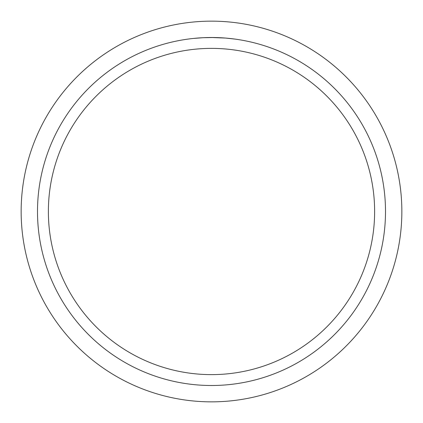 <?xml version="1.0" encoding="UTF-8"?>
<svg xmlns="http://www.w3.org/2000/svg" width="423" height="423" viewBox="0 0 423 423"><rect width="100%" height="100%" fill="white"/><g stroke="black" fill="none" stroke-linecap="round" stroke-linejoin="round"><path stroke-width="0.63" d="M211.5 21.15A190.35 190.35 0 0 1 401.85 211.5A190.35 190.35 0 0 1 211.5 401.85A190.35 190.35 0 0 1 21.15 211.5A190.35 190.35 0 0 1 211.5 21.15M234.765 39.064L225.411 38.059L211.5 37.504L203.04 37.705L214.175 37.52M214.366 37.525L218.728 37.652M219.86 37.7L221.472 37.79M211.5 37.499A174.001 174.001 0 0 1 385.501 211.5A174.001 174.001 0 0 1 211.5 385.501A174.001 174.001 0 0 1 37.499 211.5A174.001 174.001 0 0 1 211.5 37.499L210.575 37.504M211.5 48.375A163.125 163.125 0 0 1 374.625 211.5A163.125 163.125 0 0 1 211.5 374.625A163.125 163.125 0 0 1 48.375 211.5A163.125 163.125 0 0 1 211.5 48.375M203.04 37.705L193.491 38.435M204.584 37.636L205.028 37.621M205.483 37.605L205.832 37.594"/></g></svg>
